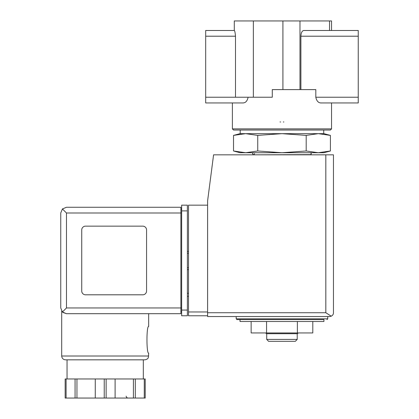 <?xml version="1.0" encoding="UTF-8"?>
<svg xmlns="http://www.w3.org/2000/svg" width="419" height="419" viewBox="0 0 419 419"><rect width="100%" height="100%" fill="white"/><g stroke="black" fill="none" stroke-linecap="round" stroke-linejoin="round"><path stroke-width="0.63" d="M331.549 128.89L330.408 130.031L233.53 130.031L232.383 128.89L331.549 128.89L331.549 102.954L358.25 102.954L321.048 102.954C318.388 102.943 316.644 101.037 315.816 97.234C316.638 101.026 318.382 102.933 321.048 102.954M300.905 89.603L300.905 36.207C301.078 32.74 302.031 30.833 303.765 30.487L358.25 30.487L358.25 97.234L315.816 97.234L315.816 89.603L272.292 89.603L272.292 97.234L235.499 97.234L235.499 36.207L205.687 36.207L205.687 102.954L232.383 102.954L232.383 128.89M248.121 97.234C247.299 101.026 245.555 102.933 242.884 102.954L205.687 102.954M240.014 321.499L323.924 321.499L323.924 319.592L240.014 319.592L240.014 321.499M306.189 135.395L281.966 133.656L257.743 135.395L245.634 133.656L240.014 133.656L233.524 135.395L245.634 133.656L233.524 135.395L233.524 150.987L245.634 152.726L257.743 150.987L281.966 152.726L306.189 150.987L318.304 152.726L330.413 150.987L330.413 135.395L318.304 133.656L306.189 135.395L306.189 150.987M233.524 150.987L240.014 152.726L323.924 152.726L330.413 150.987M254.506 154.826L310.385 154.632C311.61 154.103 311.61 153.469 310.385 152.726M254.506 153.679C254.113 156.104 251.133 153.118 253.553 152.726M257.743 135.395L257.743 150.987M331.549 30.487L331.549 20.95L234.289 20.95L234.289 30.487L205.687 30.487L205.687 36.207M235.499 36.207C235.174 32.724 234.781 30.817 234.315 30.487L205.687 30.487M358.25 97.234L358.25 102.954M240.202 133.656L240.202 130.031M318.304 133.656L245.634 133.656L323.924 133.656L330.413 135.395M236.201 316.544L236.201 318.833L236.96 319.592L323.924 319.592M297.38 321.499L297.38 332.943L312.799 332.943L312.799 321.499M297.38 332.943L266.552 332.943L266.552 321.499M266.552 332.943L251.138 332.943L251.138 321.499M297.223 339.427L266.709 339.427L268.621 341.333L295.316 341.333L297.223 339.427L297.223 333.707M266.709 339.427L266.709 333.707M265.646 332.943L266.405 333.707L297.532 333.707L298.291 332.943M280.06 121.95A24.789 24.789 0 0 0 280.604 121.987A24.789 24.789 0 0 1 280.06 121.95M283.328 121.987A24.789 24.789 0 0 0 283.873 121.95A24.789 24.789 0 0 1 283.328 121.987M207.594 205.169L188.524 205.169L188.524 315.779L207.594 315.779M329.643 316.544L207.594 316.544L207.594 200.973L213.58 154.826L333.456 154.826L333.456 312.731C333.498 314.192 332.754 315.35 331.225 316.198L329.643 316.544L331.225 316.198C332.754 315.35 333.498 314.192 333.456 312.731M331.225 316.198L325.83 312.731L207.594 312.731M188.524 293.279L187.377 293.279M188.524 296.327L187.377 296.327M187.377 251.321L188.524 251.321M187.377 269.632L188.524 269.632M66.469 212.988L66.469 307.96L62.426 312.008L60.75 307.96L60.75 212.988L62.426 208.945L66.469 212.988L180.893 212.988L180.893 313.684L148.666 313.684L148.666 326.459C146.399 325.678 146.404 353.945 148.666 353.159L148.326 357.59C148.284 357.538 148.069 359.303 144.854 359.832L67.045 359.832L67.045 378.98M62.97 312.485L66.469 313.684L62.913 312.443M144.854 359.832L65.516 359.832C63.201 359.607 61.928 358.334 61.703 356.019L61.703 311.123M145.22 378.98L145.22 398.05L145.22 378.98L65.149 378.98L65.149 398.05L65.149 378.98M62.426 312.008L66.469 313.684L180.893 313.684M60.75 307.96L60.75 212.988M62.426 208.945L66.469 207.269L180.893 207.269L180.893 212.988L181.657 212.988M142.753 294.803A3.813 3.813 0 0 0 146.566 290.99L146.566 229.963A3.813 3.813 0 0 0 142.753 226.15L85.544 226.15A3.813 3.813 0 0 0 81.726 229.963L81.726 290.99A3.813 3.813 0 0 0 85.544 294.803L142.753 294.803M181.657 310.06L181.657 205.169L187.377 205.169L187.377 315.779L181.657 315.779L181.657 310.06L187.377 310.06M180.893 209.175L181.657 209.175L180.893 209.175M180.893 311.773L181.657 311.773M75.064 378.98L75.064 398.05L65.149 398.05M76.96 378.98L76.96 398.05L75.064 398.05M95.27 378.98L95.27 398.05L76.96 398.05M115.099 378.98L115.099 398.05L95.27 398.05M133.41 378.98L133.41 398.05L115.099 398.05M135.306 378.98L135.306 398.05L133.41 398.05M145.22 398.05L135.306 398.05M358.25 36.207L300.905 36.207M329.538 30.487L329.538 20.95M299.978 89.603L299.978 20.95M235.499 97.234L205.687 97.234M253.364 97.234L253.364 20.95M282.919 89.603L282.919 20.95M236.201 318.833L327.737 318.833L326.972 319.592M325.83 312.731L325.83 154.826M188.524 311.966L207.594 311.966M187.377 253.228L188.524 253.228M187.377 267.72L188.524 267.72M61.703 356.019L148.666 356.019M66.469 307.96L181.657 307.96M181.657 210.893L187.377 210.893M66.102 378.98L66.102 398.05M104.231 378.98L104.231 398.05M106.138 378.98L106.138 398.05M144.267 378.98L144.267 398.05M309.432 154.826L310.385 154.632M323.73 133.656L323.73 130.031M327.737 318.833L327.737 316.544M143.324 378.98L143.324 359.832M126.161 396.144C126.245 397.27 126.878 397.903 128.067 398.05"/></g></svg>

